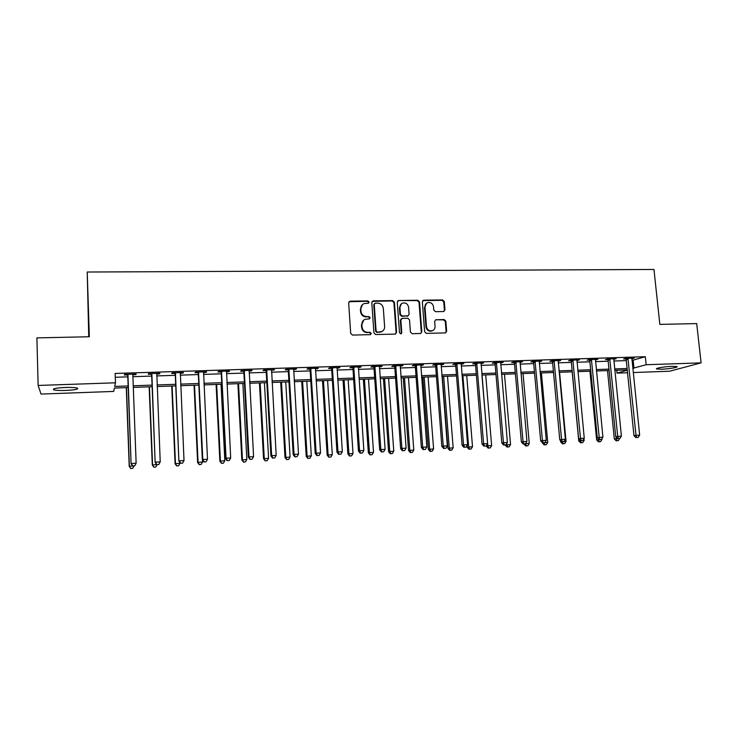 <?xml version="1.0" encoding="UTF-8"?>
<svg xmlns="http://www.w3.org/2000/svg" width="738" height="738" viewBox="0 0 738 738"><rect width="100%" height="100%" fill="white"/><g stroke="black" fill="none" stroke-linecap="round" stroke-linejoin="round"><path stroke-width="1.11" d="M369.092 302.082L367.847 300.919L350.209 301.15L348.65 302.866L350.688 333.41L352.478 335.07L370.19 334.665L371.269 333.456L370.024 332.294L367.745 332.349C364.498 332.091 362.598 330.32 362.054 327.035L361.878 324.489C361.851 321.962 362.958 320.218 365.218 319.268L369.452 318.871L370.172 317.737L368.935 316.574L366.657 316.611C363.419 316.344 361.528 314.572 360.974 311.307L360.808 308.77C360.771 306.307 361.841 304.591 364.028 303.622L368.391 303.198L369.092 302.082M368.428 303.189L368.64 302.432L367.404 301.279L349.009 301.722M370.531 334.609L370.808 333.76L369.572 332.607L367.745 332.349M369.48 318.862L369.72 318.069L368.483 316.906L366.657 316.611M661.497 369.231L656.7 368.991C654.532 368.336 664.864 366.537 672.124 366.334L676.875 366.565C678.978 367.247 668.628 369.018 661.497 369.231M65.793 390.448C59.953 390.623 55.931 390.411 53.726 389.83C52.112 388.769 55.987 387.976 65.359 387.478C71.226 387.312 75.221 387.524 77.361 388.105C78.911 389.166 75.064 389.95 65.793 390.448M443.51 311.547L444.968 309.868L444.304 301.556L442.597 299.932L423.815 300.181L422.348 301.86L424.627 331.759L426.361 333.391L445.595 332.893L446.656 331.27L445.863 321.168L444.147 319.554L435.688 319.775L434.654 321.39L435.042 326.408C435.079 328.576 434.138 330.024 432.21 330.772C429.101 331.224 427.191 329.831 426.481 326.583L424.977 306.916C424.931 304.831 425.826 303.41 427.653 302.654C430.808 302.1 432.763 303.484 433.52 306.787L433.769 310.052L435.494 311.676L443.51 311.547M128.227 387.57L114.381 388.059L113.689 391.426L41.033 394.064L38.127 385.448L36.9 337.884L89.335 336.749L87.222 272.027L653.96 269.462L659.846 324.397L696.7 323.595L701.1 362.865L669.597 371.223L633.195 372.542M38.127 385.448L115.479 382.81L114.722 386.435L128.172 385.965M631.949 360.43L645.335 356.712L115.137 373.446L115.479 382.81M645.335 356.712L646.174 364.729L701.1 362.865M394.415 302.239L392.662 300.587L373.336 300.846L371.804 302.543L373.926 332.884L375.697 334.545L395.088 334.102L396.601 332.386L394.415 302.239L393.926 302.589L392.182 300.947L372.183 301.372M421.287 332.128L419.018 302.248L417.284 300.615L398.76 300.514L417.809 300.265L419.535 301.897L421.813 331.823L420.743 333.456L421.813 331.823M401.297 318.77L400.347 320.357L402.348 318.327L407.782 318.226L409.516 319.868L410.429 332.072L412.173 333.714L420.743 333.456M400.845 320.034L401.776 332.773L401.029 333.927L399.498 332.82L397.256 302.202L398.76 300.514M115.276 377.275L127.831 376.86M132.84 376.703L151.641 376.085M156.687 375.928L175.146 375.319M180.238 375.153L198.356 374.563M203.485 374.397L221.28 373.815M226.446 373.649L243.918 373.077M249.112 372.911L266.27 372.349M271.51 372.183L288.355 371.629M293.623 371.463L310.172 370.919M315.467 370.753L331.722 370.218M337.054 370.042L353.013 369.526M358.373 369.351L374.055 368.843M379.433 368.668L394.839 368.161M400.254 367.985L415.383 367.496M420.817 367.312L435.678 366.832M441.139 366.657L455.743 366.177M461.232 366.002L475.576 365.531M481.084 365.347L495.18 364.895M500.705 364.71L514.552 364.258M520.106 364.083L533.703 363.64M539.275 363.456L552.642 363.022M558.232 362.838L571.369 362.404M576.978 362.229L589.874 361.804M595.511 361.62L608.186 361.205M613.832 361.02L626.285 360.614M132.794 374.756L135.884 374.655L136.096 374.009L124.565 374.378L124.399 375.024L127.517 374.922M156.631 373.991L159.583 373.898L159.897 373.253L148.513 373.622L148.246 374.258L151.327 374.166M180.173 373.234L182.987 373.151L183.393 372.505L172.148 372.865L171.788 373.511L174.832 373.41M203.411 372.496L206.096 372.404L206.594 371.767L195.496 372.118L195.035 372.764L198.042 372.662M226.372 371.758L228.909 371.675L229.509 371.029L218.54 371.38L217.996 372.026L220.957 371.934M249.038 371.029L251.446 370.956L252.128 370.31L241.308 370.661L240.662 371.297L243.595 371.205M271.418 370.31L274.481 369.6L263.789 369.941L263.06 370.577L265.948 370.485M293.53 369.6L296.547 368.899L285.993 369.231L285.172 369.867L288.032 369.775M315.375 368.899L318.355 368.197L307.921 368.53L307.026 369.166L309.849 369.083M336.952 368.207L339.895 367.515L329.591 367.838L328.604 368.474L331.399 368.391M358.271 367.524L361.168 366.832L350.993 367.155L349.932 367.792L352.69 367.709M379.332 366.851L382.192 366.159L372.136 366.482L371.002 367.118L373.723 367.035M400.134 366.186L402.966 365.504L393.031 365.817L391.813 366.454L394.507 366.362M420.706 365.522L423.501 364.849L413.677 365.162L412.385 365.79L415.042 365.707M441.02 364.876L443.787 364.203L434.073 364.507L432.717 365.135L435.346 365.052M461.102 364.231L463.833 363.557L454.239 363.862L452.809 364.498L455.411 364.415M480.955 363.594L483.648 362.93L474.165 363.225L472.671 363.862L475.235 363.779M500.576 362.967L503.233 362.303L493.86 362.598L492.292 363.225L494.829 363.142M519.967 362.34L522.596 361.685L513.325 361.98L511.702 362.607L514.211 362.524M539.137 361.721L541.738 361.076L532.578 361.362L530.88 361.989L533.362 361.915M558.094 361.122L560.659 360.467L551.6 360.762L549.847 361.38L552.301 361.306M576.83 360.513L579.367 359.876L570.409 360.162L568.592 360.781L571.018 360.707M595.354 359.923L597.863 359.286L589.007 359.563L587.134 360.19L589.533 360.107M613.675 359.332L616.156 358.696L607.402 358.982L605.464 359.6L607.835 359.526M631.793 358.751L634.237 358.124L625.584 358.4L623.592 359.019L625.935 358.945M87.222 272.027L88.745 336.759M627.531 372.755L617.005 373.133L627.263 370.181M616.719 370.255L617.005 373.133M627.235 369.876L614.763 370.319M609.118 370.522L596.424 370.974M590.797 371.168L577.872 371.629M572.264 371.832L559.118 372.293M553.518 372.496L540.142 372.967M534.561 373.16L520.945 373.649M515.392 373.843L501.536 374.332M496.001 374.535L481.886 375.033M476.379 375.227L462.016 375.734M456.527 375.928L441.905 376.454M436.444 376.648L421.564 377.173M416.121 377.367L400.974 377.902M395.559 378.096L380.135 378.64M374.747 378.834L359.046 379.387M353.686 379.581L337.7 380.144M332.368 380.338L316.095 380.909M310.799 381.094L294.222 381.684M288.955 381.869L272.082 382.469M266.842 382.653L249.665 383.262M244.463 383.446L226.963 384.074M221.797 384.258L203.983 384.885M198.845 385.07L180.699 385.706M175.607 385.891L157.129 386.546M152.074 386.73L133.246 387.395M632.761 368.29L646.174 364.729M133.191 385.789L152 385.125M157.065 384.95L175.533 384.304M180.635 384.129L198.771 383.492M203.909 383.308L221.714 382.69M226.889 382.505L244.379 381.897M249.582 381.712L266.759 381.112M271.999 380.928L288.862 380.338M294.139 380.153L310.698 379.572M316.002 379.387L332.275 378.815M337.607 378.631L353.585 378.068M358.945 377.884L374.646 377.33M380.033 377.146L395.448 376.601M400.863 376.408L416.011 375.882M421.453 375.688L436.324 375.172M441.794 374.978L456.407 374.47M461.896 374.277L476.259 373.769M481.766 373.576L495.871 373.087M501.406 372.893L515.262 372.404M520.825 372.21L534.432 371.731M540.013 371.537L553.389 371.066M558.98 370.873L572.125 370.411M577.743 370.218L590.658 369.766M596.286 369.563L608.979 369.12M614.625 368.926L627.097 368.493M633.158 360.393L633.97 368.244M135.884 374.655L135.857 374.018M159.583 373.898L159.556 373.262M182.987 373.151L182.959 372.515M206.096 372.404L206.059 371.786M228.909 371.675L228.881 371.057M251.446 370.956L251.418 370.338M273.706 370.236L273.669 369.627M295.698 369.535L295.661 368.926M317.414 368.834L317.377 368.234M338.871 368.151L338.834 367.542M360.07 367.469L360.033 366.869M381.02 366.795L380.983 366.205M401.721 366.131L401.675 365.541M422.173 365.476L422.127 364.886M442.394 364.83L442.348 364.24M462.366 364.185L462.32 363.603M482.117 363.557L482.071 362.976M501.637 362.93L501.591 362.358M520.936 362.312L520.88 361.74M540.013 361.694L539.958 361.131M558.869 361.094L558.823 360.531M577.522 360.495L577.467 359.932M595.963 359.904L595.907 359.341M614.191 359.323L614.136 358.76M632.226 358.742L632.171 358.188M362.459 304.573L360.808 308.77M366.214 316.953C362.976 316.676 361.085 314.914 360.541 311.648L360.365 309.121M363.696 320.135L361.878 324.489M367.293 332.654C364.055 332.404 362.155 330.633 361.611 327.358L361.435 324.812M395.614 334L396.112 332.69L393.926 302.589M375.31 303.17L374.24 304.36L376.103 330.975L377.349 332.137L381.205 331.832C383.52 330.901 384.655 329.148 384.618 326.574L383.326 308.429C382.782 305.181 380.9 303.419 377.699 303.134L375.31 303.17M374.461 303.604L374.24 304.36M382.127 331.417L376.878 332.441L375.642 331.288L373.779 304.711M400.347 320.357L401.278 333.078L401.776 332.773M400.983 333.936L401.278 333.078M408.575 307.248C407.819 303.89 405.826 302.506 402.597 303.097C400.771 303.871 399.876 305.301 399.913 307.377L400.43 314.351L402.173 315.993L408.068 315.818L409.101 314.194L408.575 307.248M401.398 303.779L399.913 307.377M408.132 315.79L401.675 316.325L399.931 314.683L399.415 307.718M398.271 300.864L397.662 301.003M426.527 303.253L424.977 306.916M432.708 330.578L431.665 331.076C428.566 331.528 426.656 330.135 425.946 326.897L424.442 307.257M445.567 332.903L446.093 331.574L445.3 321.491L443.584 319.877L435.688 319.775M443.944 311.473L444.405 310.209L443.75 301.907L442.034 300.292L422.763 300.634M126.29 387.644L129.215 466.342L132.582 465.909M126.475 387.635L129.39 466.093L130.746 468.538L132.683 468.335L130.829 468.445M133.965 465.992L132.683 468.335M130.746 468.538L129.215 466.342M127.969 375.199L131.087 463.768L127.702 374.286M132.766 465.955L134.713 465.844L132.766 465.955L131.281 463.501L136.133 463.224L132.831 374.544M127.794 375.836L127.231 374.295M133.024 374.111L132.794 374.71M131.087 463.768L132.692 466.056M134.713 465.844L136.133 463.224M149.15 386.832L152.296 465.032L156.659 464.553M149.436 386.823L152.572 464.783L153.845 467.219L155.801 467.016L153.956 467.117M157.083 464.682L155.801 467.016M153.845 467.219L152.296 465.032M171.742 386.029L175.091 463.75L179.998 463.233L179.971 462.597M172.111 386.011L175.459 463.492L176.659 465.918L178.624 465.715L176.806 465.816M179.998 463.233L178.624 465.715M176.659 465.918L175.091 463.75M194.057 385.236L197.609 462.477L202.553 461.96L202.461 459.968M194.518 385.218L198.07 462.219L199.195 464.626L201.179 464.423L199.38 464.525M202.553 461.96L201.179 464.423M199.195 464.626L197.609 462.477M151.88 374.434L155.137 462.422L151.604 373.52M156.88 464.589L158.799 464.488L156.88 464.589L155.432 462.154L160.229 461.887L156.816 373.354M151.594 375.07L151.041 373.539M155.137 462.422L156.76 464.7M158.799 464.488L160.229 461.887M175.478 373.668L178.882 461.102L175.21 372.764M180.69 463.252L182.581 463.141L180.69 463.252L179.279 460.826L184.011 460.558L180.349 372.598M175.1 374.314L174.546 372.791M178.882 461.102L180.524 463.353M182.581 463.141L184.011 460.558M198.78 372.921L198.31 373.557L202.332 459.792L202.821 459.506L198.513 372.026M204.186 461.923L206.059 461.813L204.186 461.923L202.821 459.506L207.498 459.248L203.596 371.86M198.31 373.557L197.756 372.044M202.332 459.792L203.983 462.034M206.059 461.813L207.498 459.248M216.105 384.452L219.859 461.213L224.832 460.706L221.049 384.277M216.658 384.433L220.404 460.955L221.465 463.353L223.448 463.15L221.677 463.252M224.832 460.706L223.448 463.15M221.465 463.353L219.859 461.213M221.797 372.183L221.225 372.819L225.477 458.492L226.068 458.215L221.52 371.288M227.387 460.613L229.232 460.512L227.387 460.613L226.068 458.215L230.68 457.957L226.538 371.131M221.225 372.819L220.671 371.315M225.477 458.492L227.156 460.724M229.232 460.512L230.68 457.957M237.894 383.686L241.833 459.977L246.843 459.46L242.867 383.511M238.531 383.659L242.461 459.709L243.457 462.099L245.459 461.896L243.706 461.997M246.843 459.46L245.459 461.896M243.457 462.099L241.833 459.977M244.518 371.454L243.863 372.09L248.337 457.219L249.01 456.933L244.25 370.568M250.302 459.322L252.119 459.211L250.302 459.322L249.01 456.933L253.568 456.674L249.204 370.402M243.863 372.09L243.309 370.596M248.337 457.219L250.025 459.433M252.119 459.211L253.568 456.674M259.425 382.921L263.549 458.75L268.595 458.233L264.425 382.745M260.136 382.893L264.259 458.473L265.182 460.853L267.202 460.65L265.468 460.752M268.595 458.233L267.202 460.65M265.182 460.853L263.549 458.75M266.962 370.734L266.215 371.371L270.911 455.955L271.676 455.669L266.695 369.849M272.931 458.04L274.721 457.938L272.931 458.04L271.676 455.669L276.178 455.42L271.584 369.692M266.215 371.371L265.671 369.876M270.911 455.955L272.617 458.15M274.721 457.938L276.178 455.42M280.698 382.164L285.006 457.532L290.08 457.016L285.735 381.989M281.492 382.136L285.8 457.265L286.658 459.626L288.687 459.423L286.971 459.525M290.08 457.016L288.687 459.423M286.658 459.626L285.006 457.532M289.13 370.015L288.3 370.651L293.198 454.709L294.056 454.414L288.862 369.138M295.274 456.776L297.045 456.674L295.274 456.776L294.056 454.414L298.503 454.174L293.696 368.991M288.3 370.651L287.755 369.175M293.198 454.709L294.923 456.896M297.045 456.674L298.503 454.174M301.722 381.417L306.215 456.333L311.307 455.826L306.787 381.242M302.598 381.389L307.082 456.056L307.875 458.418L309.914 458.215L308.226 458.316M311.307 455.826L309.914 458.215M307.875 458.418L306.215 456.333M311.021 369.314L310.117 369.95L315.218 453.483L316.159 453.187L310.753 368.446M317.34 455.531L319.093 455.438L317.34 455.531L316.159 453.187L320.55 452.938L315.532 368.29M310.117 369.95L309.563 368.483M315.218 453.483L316.962 455.65M319.093 455.438L320.55 452.938M322.506 380.679L327.165 455.152L332.294 454.636L327.598 380.504M323.456 380.651L328.115 454.876L328.844 457.219L330.892 457.016L329.222 457.117M332.294 454.636L330.892 457.016M328.844 457.219L327.165 455.152M332.654 368.622L331.666 369.249L336.971 452.265L337.995 451.97L332.386 367.755M339.139 454.304L340.864 454.202L339.139 454.304L337.995 451.97L342.331 451.721L337.1 367.598M331.666 369.249L331.122 367.792M336.971 452.265L338.724 454.423M340.864 454.202L342.331 451.721M343.041 379.959L347.875 453.981L353.022 453.464L348.161 379.775M344.074 379.922L348.899 453.695L349.563 456.038L351.62 455.835L349.978 455.927M353.022 453.464L351.62 455.835M349.563 456.038L347.875 453.981M354.028 367.93L352.949 368.566L358.456 451.066L359.563 450.761L353.76 367.072M360.67 453.086L362.376 452.994L360.67 453.086L359.563 450.761L363.843 450.521L358.419 366.924M352.949 368.566L352.413 367.109M358.456 451.066L360.218 453.206M362.376 452.994L363.843 450.521M363.345 379.24L368.345 452.828L373.52 452.311L368.493 379.055M364.443 379.194L369.443 452.542L370.042 454.866L372.118 454.663L370.485 454.756M373.52 452.311L372.118 454.663M370.042 454.866L368.345 452.828M375.135 367.256L373.991 367.884L379.683 449.885L380.863 449.571L374.867 366.399M381.933 451.887L383.631 451.785L381.933 451.887L380.863 449.571L385.098 449.341L379.47 366.251M373.991 367.884L373.446 366.445M379.683 449.885L381.463 452.007M383.631 451.785L385.098 449.341M383.419 378.52L388.575 451.684L393.778 451.167L388.585 378.336M384.59 378.483L389.747 451.388L390.762 453.602L390.291 453.713L392.367 453.51L390.762 453.602M393.778 451.167L392.367 453.51M390.291 453.713L388.575 451.684M395.992 366.583L394.775 367.21L400.651 448.713L401.915 448.4L395.734 365.734M402.948 450.697L404.618 450.604L402.948 450.697L401.915 448.4L406.094 448.169L400.282 365.587M394.775 367.21L394.23 365.78M400.651 448.713L402.441 450.817M404.618 450.604L406.094 448.169M403.262 377.819L408.575 450.549L413.797 450.032L408.455 377.635M404.498 377.773L409.811 450.263L410.798 452.459L410.3 452.569L412.394 452.366L410.798 452.459M413.797 450.032L412.394 452.366M410.3 452.569L408.575 450.549M416.61 365.919L415.309 366.546L421.37 447.551L422.708 447.237L416.343 365.07M423.713 449.525L425.365 449.433L423.713 449.525L422.708 447.237L426.832 447.007L420.835 364.932M415.309 366.546L414.774 365.125M421.37 447.551L423.178 449.645M425.365 449.433L426.832 447.007M422.874 377.127L428.354 449.433L433.593 448.916L428.095 376.943M424.184 377.081L429.654 449.138L430.605 451.324L430.088 451.435L432.182 451.232L430.605 451.324M433.593 448.916L432.182 451.232M430.088 451.435L428.354 449.433M436.979 365.264L435.614 365.891L441.85 446.407L443.252 446.093L436.712 364.424M444.23 448.372L445.863 448.28L444.23 448.372L443.252 446.093L447.329 445.863L441.158 364.286M435.614 365.891L435.079 364.48M441.85 446.407L443.667 448.492M445.863 448.28L447.329 445.863M442.274 376.435L447.901 448.326L453.16 447.809L447.514 376.251M443.649 376.389L449.267 448.031L450.189 450.208L449.645 450.318L451.748 450.115L450.189 450.208M453.16 447.809L451.748 450.115M449.645 450.318L447.901 448.326M457.108 364.618L455.669 365.245L462.08 445.282L463.556 444.959L456.84 363.779M464.497 447.219L466.112 447.136L464.497 447.219L463.556 444.959L467.588 444.737L461.232 363.64M455.669 365.245L455.134 363.834M462.08 445.282L463.907 447.348M466.112 447.136L467.588 444.737M467.089 445.549L467.219 447.237L472.514 446.721L466.72 375.568M462.892 375.707L468.658 446.942L469.553 449.101L468.981 449.211L471.093 449.008L469.553 449.101M472.514 446.721L471.093 449.008M468.981 449.211L467.219 447.237M477.006 363.982L475.493 364.6L482.071 444.165L483.621 443.842L476.739 363.151M484.534 446.093L486.13 446.001L484.534 446.093L483.621 443.842L487.606 443.621L481.084 363.013M475.493 364.6L474.968 363.207M482.071 444.165L483.916 446.213M486.13 446.001L487.606 443.621M486.296 445.734L491.637 445.641L485.705 374.895M481.923 375.033L487.827 445.853L488.704 448.003L488.095 448.123L490.226 447.92L488.704 448.003M491.637 445.641L490.226 447.92M488.095 448.123L486.333 446.158M496.674 363.345L495.097 363.972L501.831 443.058L503.454 442.735L496.406 362.524M504.331 444.977L505.908 444.885L504.331 444.977L503.454 442.735L507.393 442.514L500.696 362.386M495.097 363.972L494.571 362.579M501.831 443.058L503.685 445.097M505.908 444.885L507.393 442.514M505.226 445.014L510.558 444.571L504.478 374.231M506.692 443.639L507.633 446.924L507.006 447.043L509.137 446.841L507.633 446.924M510.558 444.571L509.137 446.841M507.006 447.043L505.226 445.088M516.111 362.718L514.469 363.345L521.369 441.97L523.048 441.638L515.844 361.897M523.906 443.87L525.456 443.778L523.906 443.87L523.048 441.638L526.941 441.425L520.087 361.768M514.469 363.345L513.943 361.961M521.369 441.97L523.233 443.999M525.456 443.778L526.941 441.425M523.906 443.953L524.478 443.925M525.53 443.667L529.257 443.52L523.048 373.576M525.484 443.732L526.351 445.853L525.696 445.973L527.836 445.77L526.351 445.853M529.257 443.52L527.836 445.77M525.696 445.973L523.915 444.027M535.327 362.1L533.62 362.727L540.677 440.89L542.421 440.558L535.059 361.288M543.251 442.772L544.782 442.689L543.251 442.772L542.421 440.558L546.268 440.346L539.257 361.15M533.62 362.727L533.094 361.352M540.677 440.89L542.55 442.901M544.782 442.689L546.268 440.346M542.365 442.708L542.984 442.883M544.819 442.634L547.753 442.468L541.415 372.921M544.865 444.802L546.332 444.719L544.865 444.802L544.118 442.809M547.753 442.468L546.332 444.719M544.192 444.922L542.393 442.984M554.321 361.491L552.559 362.109L559.764 439.82L561.572 439.497L554.063 360.679M562.365 441.693L563.887 441.61L562.365 441.693L561.572 439.497L565.373 439.285L558.205 360.55M552.559 362.109L552.033 360.744M559.764 439.82L561.646 441.822M563.887 441.61L565.373 439.285M560.548 440.66L560.668 441.951L561.609 441.785M563.924 441.564L566.046 441.444L559.579 372.275M563.168 443.75L564.625 443.667L563.168 443.75L562.457 441.776M566.046 441.444L564.625 443.667M562.476 443.87L560.668 441.951M573.103 360.891L571.277 361.509L578.629 438.769L580.502 438.437L572.845 360.079M581.267 440.632L582.771 440.54L581.267 440.632L580.502 438.437L584.256 438.224L576.941 359.95M571.277 361.509L570.76 360.144M578.629 438.769L580.52 440.761M582.771 440.54L584.256 438.224M572.171 371.832L578.749 440.927L580.409 440.641M582.808 440.494L584.145 440.42L583.97 438.676M581.276 442.717L582.716 442.634L581.276 442.717L580.585 440.752M584.145 440.42L582.716 442.634M580.557 442.837L578.749 440.927M591.673 360.292L589.791 360.91L597.282 437.726L599.21 437.394L591.415 359.489M599.957 439.571L601.442 439.488L599.957 439.571L599.21 437.394L602.928 437.182L595.465 359.36M589.791 360.91L589.275 359.554M597.282 437.726L599.182 439.7M601.442 439.488L602.928 437.182M589.93 371.205L596.627 439.922L599.062 439.58M598.407 438.889L599.191 441.693L598.444 441.822L600.612 441.619L599.191 441.693M601.479 439.442L601.968 438.676M602.042 439.405L600.612 441.619M598.444 441.822L596.627 439.922M610.04 359.701L608.094 360.319L615.732 436.693L617.715 436.361L609.773 358.908M618.435 438.529L619.902 438.446L618.435 438.529L617.715 436.361L621.396 436.158L613.785 358.779M608.094 360.319L607.577 358.972M615.732 436.693L617.641 438.658M619.902 438.446L621.396 436.158M607.503 370.577L614.311 438.925L617.512 438.538M616.055 437.034L616.903 440.687L616.138 440.807L618.315 440.604L616.903 440.687M619.689 438.483L618.315 440.604M616.138 440.807L614.311 438.925M628.195 359.12L626.202 359.729L633.97 435.678L636.008 435.337L627.937 358.327M636.7 437.496L638.158 437.413L636.7 437.496L636.008 435.337L639.643 435.134L631.894 358.198M626.202 359.729L625.686 358.4M633.97 435.678L635.879 437.634M638.158 437.413L639.643 435.134M396.112 332.69L396.601 332.386M372.875 301.205L373.336 300.846M392.182 300.947L392.662 300.587M375.642 331.288L376.103 330.975M376.878 332.441L377.349 332.137M379.267 332.395L379.738 332.082M417.284 300.615L417.809 300.265M419.018 302.248L419.535 301.897M399.931 314.683L400.43 314.351M401.675 316.325L402.173 315.993M407.099 316.224L407.607 315.892M425.946 326.897L426.481 326.583M435.568 320.024L436.112 319.702M443.584 319.877L444.147 319.554M445.3 321.491L445.863 321.168M446.093 331.574L446.656 331.27M423.289 300.532L423.815 300.181M442.034 300.292L442.597 299.932M443.75 301.907L444.304 301.556M444.405 310.209L444.968 309.868M127.803 374.517L127.628 375.153M151.714 373.751L151.428 374.387M175.312 372.994L174.934 373.64M198.614 372.247L198.144 372.893M221.631 371.518L221.068 372.155M244.352 370.79L243.697 371.426M266.796 370.07L266.058 370.707M288.964 369.36L288.134 369.996M310.855 368.659L309.951 369.295M332.487 367.967L331.5 368.603M353.862 367.284L352.792 367.921M374.969 366.611L373.825 367.247M395.826 365.947L394.609 366.574M416.444 365.292L415.143 365.919M436.813 364.637L435.448 365.264M456.942 363.991L455.503 364.618M476.84 363.354L475.337 363.982M496.508 362.727L494.93 363.354M515.945 362.109L514.303 362.736M535.161 361.491L533.454 362.118M554.155 360.882L552.393 361.509M572.937 360.282L571.111 360.91M591.507 359.692L589.625 360.31M609.874 359.102L607.928 359.72M628.029 358.52L626.036 359.138M53.726 389.83L53.699 388.889M380.734 332.137L381.205 331.832M407.56 316.15L408.068 315.818M397.764 300.956L398.252 300.606M431.665 331.076L432.21 330.772M422.809 300.624L423.335 300.265"/></g></svg>
